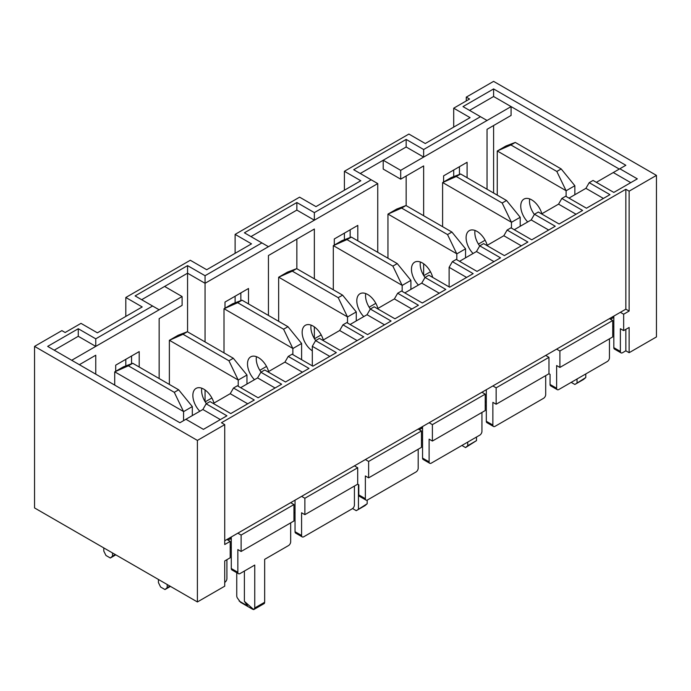 <?xml version="1.0" encoding="UTF-8"?>
<svg xmlns="http://www.w3.org/2000/svg" width="691" height="691" viewBox="0 0 691 691"><rect width="100%" height="100%" fill="white"/><g stroke="black" fill="none" stroke-linecap="round" stroke-linejoin="round"><path stroke-width="1.04" d="M312.306 365.867L312.306 346.312L315.588 340.628L336.353 352.617L312.859 366.187L292.094 354.198L288.225 356.426L308.998 368.415L285.495 381.985L264.731 369.996L260.87 372.224L281.634 384.213L258.132 397.774L237.367 385.785L233.506 388.022L254.271 400.011L230.777 413.572L210.012 401.583L206.143 403.812L226.916 415.801L203.413 429.37L185.922 419.273L179.919 422.745L47.662 346.39L78.273 328.726L95.755 338.823L152.59 306.009L135.099 295.912L187.563 265.62L205.054 275.718L261.889 242.904L244.398 232.807L296.862 202.523L314.353 212.612L371.188 179.798L353.697 169.71L406.161 139.418L423.643 149.515L480.478 116.701L462.996 106.604L493.599 88.932L625.847 165.287L619.836 168.759L637.327 178.857L613.824 192.426L593.059 180.437L589.198 182.666L585.916 188.341L568.978 198.127M589.198 182.666L609.963 194.655L586.46 208.216L565.696 196.227L561.835 198.464L582.599 210.453L559.105 224.014L538.332 212.025L534.471 214.253L555.244 226.242L531.742 239.812L510.977 227.823L507.116 230.051L527.881 242.04L504.378 255.61L483.614 243.621L479.753 245.849L500.517 257.838L477.023 271.408L456.25 259.419L452.389 261.647L473.162 273.636L449.66 287.206L428.895 275.217L425.034 277.445L445.799 289.434L422.296 302.995L401.531 291.006L397.671 293.243L418.435 305.232L394.941 318.793L374.176 306.804L370.307 309.032L391.08 321.021L367.577 334.591L346.813 322.602L342.952 324.83L363.716 336.819L340.214 350.389L319.449 338.4L315.588 340.628M322.732 340.292L339.67 330.514L342.952 324.83M350.087 324.494L367.033 314.716L370.307 309.032M377.45 308.696L394.388 298.918L397.671 293.243M404.814 292.906L421.752 283.12L425.034 277.445M449.115 286.886L449.115 267.322L452.389 261.647M459.532 261.31L476.47 251.533L479.753 245.849M486.896 245.512L503.834 235.735L507.116 230.051M514.251 229.714L531.198 219.937L534.471 214.253M541.614 213.916L558.553 204.139L561.835 198.464M596.333 182.329L619.836 168.759M613.824 317.998L613.28 317.679L610.542 319.259M609.453 338.823L609.453 357.757A3.092 1.788 -60 0 1 607.268 361.54L558.812 389.517A3.092 1.788 -60 0 1 557.266 389.664L550.71 385.88A3.092 1.788 -60 0 1 550.071 384.464L550.071 374.367L548.974 373.736L496.147 404.235L496.147 387.832L548.974 357.333L548.974 373.736M486.309 402.343L485.22 401.713M422.555 428.722L421.752 428.256L419.273 429.69M418.185 449.254L418.185 468.178A3.092 1.788 -60 0 1 415.999 471.97L367.543 499.938A3.092 1.788 -60 0 1 365.997 500.094L359.441 496.311A3.092 1.788 -60 0 1 358.802 494.894L358.802 484.797L357.705 484.166L304.878 514.665L304.878 498.263L357.705 467.764L357.705 484.166M295.04 513.067L293.951 512.437M231.286 539.446L230.224 538.833L228.004 540.12M377.744 252.327L377.744 183.59L205.054 283.293L187.563 273.195L164.613 286.445L182.104 296.543L95.755 346.39L78.273 336.292L54.226 350.182M205.054 401.618L205.054 389.974M205.054 341.933L205.054 275.718M205.192 401.842L211.887 397.981M248.501 303.919L248.501 288.493L224.998 302.062L224.998 308.195M259.842 370.29L266.536 366.429M268.445 315.433L268.445 255.523L314.353 229.023L314.353 278.836M314.353 338.521L314.353 326.878M314.491 338.745L321.185 334.876M334.297 245.098L334.297 238.965L357.8 225.396L357.8 240.814M369.132 307.193L375.826 303.323M350.147 229.809L350.147 237.531M34.55 346.39L34.55 507.937L197.401 601.956L197.401 440.417L34.55 346.39L61.87 330.618L65.153 332.509L81.002 323.362L97.396 332.829L142.208 306.951L125.814 297.484L190.301 260.257L206.695 269.723L251.507 243.854L235.113 234.387L299.592 197.16L315.986 206.618L360.806 180.748L344.403 171.282L408.891 134.054L425.285 143.521L470.096 117.643L453.702 108.185L469.552 99.029L466.27 97.137L493.599 81.365L656.45 175.384L629.13 191.165L629.13 311.054L623.662 314.215L623.662 330.618L620.38 328.726L620.38 351.443A3.092 1.788 -60 0 0 621.019 352.859A3.092 1.788 -60 0 0 622.565 352.704L625.847 350.812L629.13 352.704L656.45 336.932L656.45 175.384M487.043 189.23L487.043 129.321L511.081 115.44L511.081 106.604L423.643 157.082L406.161 146.993L360.253 173.493M400.694 170.34L383.211 160.243L383.211 169.079L400.694 179.168L400.694 170.34L423.643 157.082L423.643 149.515M400.694 179.168L423.643 165.918L423.643 215.73M423.643 275.415L423.643 263.772M423.782 275.64L430.476 271.779M443.596 181.992L443.596 175.859L467.09 162.29L467.09 177.708M478.431 244.087L485.125 240.226M459.446 166.712L459.446 174.434M71.709 360.27L95.755 346.39L95.755 338.823M79.361 364.693L95.755 355.226L95.755 374.159M115.699 371.3L115.699 365.168L139.202 351.598L139.202 367.016M159.146 378.538L159.146 318.629L182.104 305.379L182.104 296.543M131.549 356.012L131.549 363.742M406.161 205.633L406.161 176.015M619.291 169.079L493.599 96.507L469.552 110.387M493.599 125.537L493.599 193.014M187.563 331.835L187.563 265.62M197.401 440.417L224.73 424.637L221.448 422.745L625.847 189.265L629.13 191.165M231.286 536.959L231.286 568.512A3.092 1.788 -60 0 0 231.926 569.928L238.481 573.711A3.092 1.788 -60 0 0 240.027 573.565L254.746 565.065L254.746 607.976L253.735 609.6L252.56 609.237L240.537 602.293L237.393 598.017A3.092 1.788 -120 0 1 236.745 595.867L236.745 572.718M244.398 571.034L244.398 601.325L247.68 605.99L239.146 601.066M290.669 522.871L290.669 541.804A3.092 1.788 -60 0 1 288.484 545.588L264.662 559.339L264.662 602.25L254.746 607.976M621.019 352.859L614.463 349.067A3.092 1.788 -60 0 1 613.824 347.659L620.38 351.443M613.824 316.107L613.824 347.659M613.28 317.679L613.28 316.418M354.423 486.058L354.423 504.991A3.092 1.788 -60 0 1 352.237 508.775L303.781 536.752A3.092 1.788 -60 0 1 302.243 536.907L295.679 533.115A3.092 1.788 -60 0 1 295.04 531.707L301.596 535.49L301.596 512.774L304.878 514.665M295.04 500.154L295.04 531.707M481.938 412.441L481.938 431.374A3.092 1.788 -60 0 1 479.753 435.157L431.296 463.134A3.092 1.788 -60 0 1 429.75 463.29L423.194 459.498A3.092 1.788 -60 0 1 422.555 458.081L429.111 461.873L429.111 439.156L432.393 441.048L432.393 424.637L485.22 394.138L485.22 410.549L432.393 441.048M422.555 426.537L422.555 458.081M545.7 375.628L545.7 394.561A3.092 1.788 -60 0 1 543.506 398.344L495.058 426.321A3.092 1.788 -60 0 1 493.512 426.477L486.948 422.693A3.092 1.788 -60 0 1 486.309 421.277L492.873 425.06L492.873 402.343L496.147 404.235M486.309 389.724L486.309 421.277M466.598 277.419L449.115 267.322M421.752 428.256L421.752 426.995M329.797 356.401L312.306 346.312M230.224 538.833L230.224 537.572M625.847 189.265L625.847 309.162L620.38 312.315L623.662 314.215M185.922 419.273L202.869 409.495L206.143 403.812M213.286 403.475L230.224 393.697L233.506 388.022M240.649 387.686L257.588 377.899L260.87 372.224M268.004 371.888L284.951 362.101L288.225 356.426M620.38 312.315L226.916 539.49L230.189 541.381L224.73 544.534L224.73 424.637M226.916 539.49L224.73 540.751M625.847 309.162L629.13 311.054M466.27 100.929L466.27 97.137M623.662 330.618L629.13 327.465L629.13 352.704M625.847 329.357L625.847 350.812M453.702 176.62L453.702 170.021M453.702 127.109L453.702 108.185M125.814 365.919L125.814 359.329M125.814 316.418L125.814 297.484M235.113 302.822L235.113 296.223M235.113 253.321L235.113 234.387M344.403 239.717L344.403 233.126M344.403 190.215L344.403 171.282M197.401 601.956L224.73 586.184L224.73 560.937L230.189 557.784L230.189 541.381M226.916 559.675L226.916 578.609A3.092 1.788 -60 0 1 224.73 582.392M241.124 551.478L241.124 535.067L293.951 504.568L293.951 520.979L241.124 551.478L237.842 549.578L237.842 572.303A3.092 1.788 -60 0 0 238.481 573.711M237.842 533.176L241.124 535.067M290.669 502.677L293.951 504.568M301.596 496.363L304.878 498.263M354.423 465.864L357.705 467.764M302.243 536.907A3.092 1.788 -60 0 1 301.596 535.49M368.631 477.852L368.631 461.45L421.458 430.951L421.458 447.353L368.631 477.852L365.358 475.961L365.358 498.677A3.092 1.788 -60 0 0 365.997 500.094M365.358 459.558L368.631 461.45M418.185 429.059L421.458 430.951M429.111 422.745L432.393 424.637M481.938 392.246L485.22 394.138M429.75 463.29A3.092 1.788 -60 0 1 429.111 461.873M492.873 385.941L496.147 387.832M545.7 355.442L548.974 357.333M493.512 426.477A3.092 1.788 -60 0 1 492.873 425.06M559.9 367.431L559.9 351.019L612.727 320.52L612.727 336.932L559.9 367.431L556.626 365.539L556.626 388.256A3.092 1.788 -60 0 0 557.266 389.664M556.626 349.128L559.9 351.019M609.453 318.629L612.727 320.52M613.824 326.204L612.727 326.834M231.286 547.056L230.189 547.687M296.862 268.739L296.862 239.121M220.351 419.592L202.869 409.495M247.715 403.794L230.224 393.697M275.078 387.997L257.588 377.899M302.433 372.199L284.951 362.101M357.161 340.611L339.67 330.514M384.516 324.813L367.033 314.716M411.879 309.015L394.388 298.918M439.243 293.217L421.752 283.12M493.961 261.621L476.47 251.533M521.325 245.832L503.834 235.735M548.68 230.034L531.198 219.937M576.044 214.236L558.553 204.139M603.407 198.438L585.916 188.341M630.762 182.64L613.28 172.543M264.662 602.25L264.385 603.45L253.735 609.6L244.398 601.325M240.848 300.637L240.848 292.915M250.954 236.598L296.862 210.09L314.353 220.187L314.353 212.612M141.664 299.695L164.613 286.445M493.599 88.932L493.599 96.507M480.478 116.701L487.043 120.484M406.161 139.418L406.161 146.993M371.188 179.798L377.744 183.59M296.862 202.523L296.862 210.09M261.889 242.904L268.445 246.687M152.59 306.009L159.146 309.793M78.273 328.726L78.273 336.292M246.963 384.041L246.963 375.023L233.308 358.249L187.391 331.732L178.105 335.273L169.364 340.317L169.364 384.429M238.214 386.278L238.214 380.076L246.963 375.023M238.214 380.076L228.937 360.771L233.308 358.249M228.937 360.771L183.02 334.263L187.391 331.732M183.02 334.263L169.364 340.317M199.82 411.249A15.461 8.923 60 0 1 192.858 395.477A15.461 8.923 60 0 1 196.063 388.394A15.461 8.923 60 0 1 213.977 403.086M206.41 403.656A15.461 8.923 60 0 1 201.599 390.424A15.461 8.923 60 0 1 201.789 388.221M238.153 379.981L169.425 340.292M114.715 385.103L114.715 371.87L128.371 365.815L174.287 392.324L183.573 411.629L183.573 420.638M174.287 392.324L178.658 389.802L132.741 363.285L123.456 366.826L114.715 371.87M132.741 363.285L128.371 365.815M178.658 389.802L192.314 406.576L183.573 411.629M192.314 406.576L192.314 415.585M167.179 584.508L167.179 587.661L164.985 589.553L160.614 587.03L158.429 582.617L158.429 579.455M169.908 586.08L167.179 587.661M170.452 586.4L164.985 589.553M112.529 552.955L112.529 556.108L110.344 558L105.965 555.478L103.78 551.064L103.78 547.903M115.259 554.536L112.529 556.108M115.803 554.847L110.344 558M183.512 411.525L114.775 371.844M356.262 320.935L356.262 311.926L342.606 295.143L296.681 268.635L287.404 272.168L278.654 277.221L278.654 321.332M347.513 323.008L347.513 316.97L356.262 311.926M347.513 316.97L338.227 297.666L342.606 295.143M338.227 297.666L292.31 271.157L296.681 268.635M292.31 271.157L278.654 277.221M352.574 508.55L356.262 510.675L365.003 505.631L367.189 503.739L367.189 500.111M356.262 510.675L367.189 503.739M358.448 508.783L358.448 484.59M312.306 350.821A15.461 8.923 60 0 1 302.157 332.371A15.461 8.923 60 0 1 305.362 325.297A15.461 8.923 60 0 1 323.267 339.981M315.709 340.559A15.461 8.923 60 0 1 310.898 327.327A15.461 8.923 60 0 1 311.088 325.115M347.452 316.875L278.715 277.195M224.005 352.876L224.005 308.765L237.661 302.71L283.586 329.218L292.863 348.523L292.863 354.647M283.586 329.218L287.957 326.696L242.04 300.188L232.755 303.72L224.005 308.765M242.04 300.188L237.661 302.71M287.957 326.696L301.613 343.479L292.863 348.523M301.613 343.479L301.613 359.691M256.439 356.668A15.461 8.923 -120 0 0 261.06 372.112M268.618 371.533A15.461 8.923 -120 0 0 250.712 356.85A15.461 8.923 -120 0 0 254.469 379.705M292.803 348.428L224.074 308.739M465.553 257.829L465.553 248.82L451.897 232.046L405.98 205.529L396.694 209.071L387.953 214.115L387.953 258.227M456.811 259.738L456.811 253.873L465.553 248.82M456.811 253.873L447.526 234.569L451.897 232.046M447.526 234.569L401.609 208.06L405.98 205.529M401.609 208.06L387.953 214.115M461.899 445.462L465.553 447.578L476.488 440.633L476.488 437.04M465.553 447.578L467.738 445.678L476.488 440.633M467.738 445.678L467.738 442.093M485.22 405.937L486.309 405.306M418.418 285.046A15.461 8.923 60 0 1 411.456 269.265A15.461 8.923 60 0 1 414.652 262.191A15.461 8.923 60 0 1 432.713 277.419M425.017 277.471A15.461 8.923 60 0 1 420.197 264.221A15.461 8.923 60 0 1 420.378 262.019M456.751 253.77L388.014 214.089M442.603 226.674L442.603 182.562L456.259 176.507L502.176 203.016L511.461 222.321L511.461 228.099M502.176 203.016L506.546 200.494L460.629 173.985L451.344 177.518L442.603 182.562M460.629 173.985L456.259 176.507M506.546 200.494L520.202 217.268L511.461 222.321M520.202 217.268L520.202 226.285M475.028 230.466A15.461 8.923 -120 0 0 479.692 245.953M487.215 245.331A15.461 8.923 -120 0 0 469.301 230.639A15.461 8.923 -120 0 0 473.067 253.493M511.4 222.226L442.663 182.536M333.304 289.779L333.304 245.668L346.96 239.604L392.877 266.121L402.162 285.418L402.162 291.377M392.877 266.121L397.256 263.591L351.33 237.082L342.054 240.615L333.304 245.668M351.33 237.082L346.96 239.604M397.256 263.591L410.903 280.373L402.162 285.418M410.903 280.373L410.903 289.382M422.555 440.417L421.458 439.787M365.738 293.571A15.461 8.923 -120 0 0 370.359 309.007M377.917 308.428A15.461 8.923 -120 0 0 360.002 293.744A15.461 8.923 -120 0 0 363.768 316.599M402.102 285.323L333.364 245.642M574.852 194.732L574.852 185.724L561.196 168.941L515.279 142.432L505.993 145.965L497.252 151.009L497.252 195.121M566.11 196.469L566.11 190.768L574.852 185.724M566.11 190.768L556.825 171.463L561.196 168.941M556.825 171.463L510.908 144.955L515.279 142.432M510.908 144.955L497.252 151.009M571.198 382.365L574.852 384.472L583.593 379.428L585.787 377.528L585.787 373.943M574.852 384.472L585.787 377.528M577.037 382.581L577.037 378.988M527.717 221.949A15.461 8.923 60 0 1 520.755 206.168A15.461 8.923 60 0 1 523.951 199.094A15.461 8.923 60 0 1 541.865 213.778M534.368 214.443A15.461 8.923 60 0 1 529.496 201.116A15.461 8.923 60 0 1 529.677 198.913M566.05 190.673L497.313 150.992M231.286 568.512L237.842 572.303M358.802 494.894L365.358 498.677M550.071 384.464L556.626 388.256"/></g></svg>
